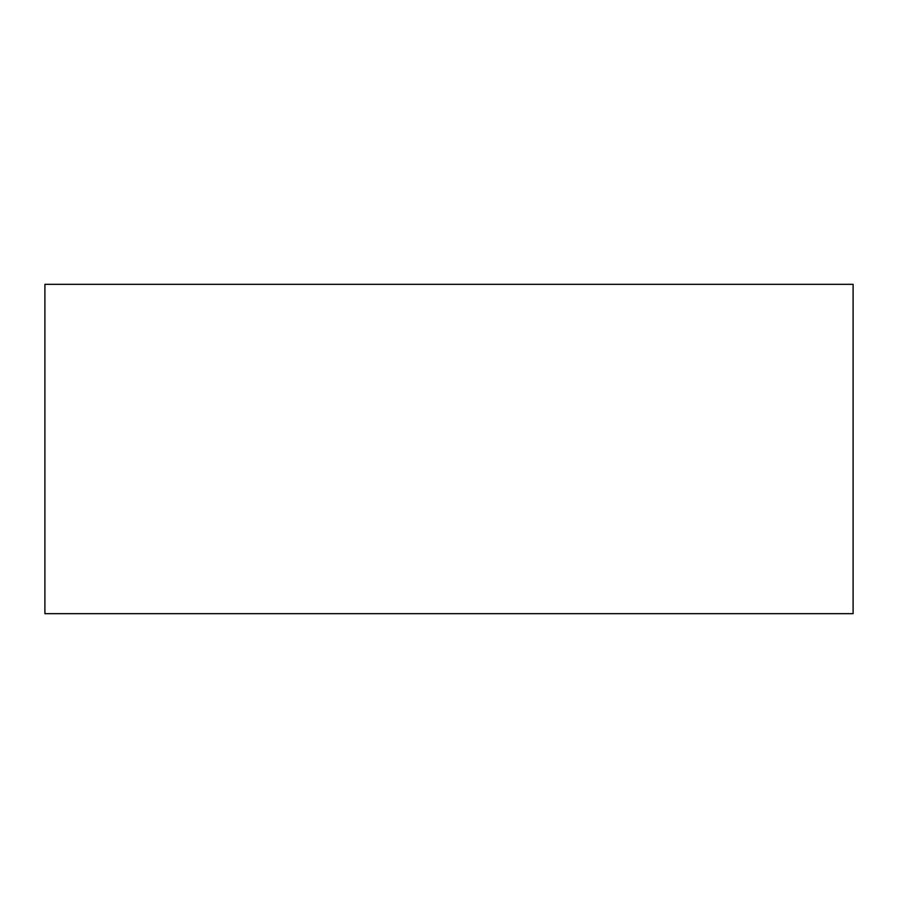 <?xml version="1.0" encoding="UTF-8"?>
<svg xmlns="http://www.w3.org/2000/svg" width="898" height="898" viewBox="0 0 898 898"><rect width="100%" height="100%" fill="white"/><g stroke="black" fill="none" stroke-linecap="round" stroke-linejoin="round"><path stroke-width="1.35" d="M44.9 449L44.9 613.671L853.1 613.671L853.1 284.329L44.9 284.329L44.9 449"/></g></svg>
